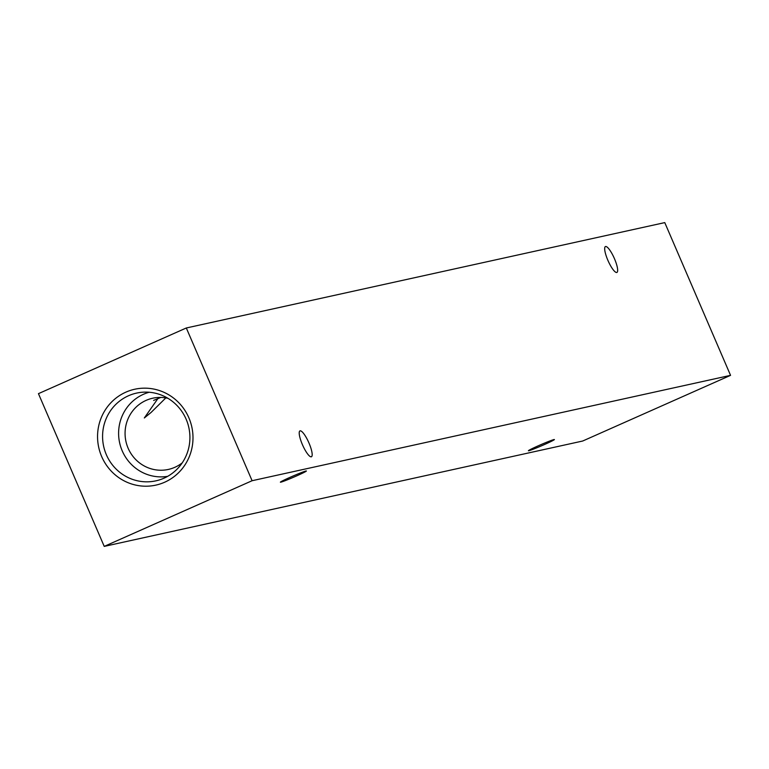 <?xml version="1.0" encoding="UTF-8"?>
<svg xmlns="http://www.w3.org/2000/svg" width="769" height="769" viewBox="0 0 769 769"><rect width="100%" height="100%" fill="white"/><g stroke="black" fill="none" stroke-linecap="round" stroke-linejoin="round"><path stroke-width="1.15" d="M300.102 430.842A14.15 3.336 66.1 0 0 299.948 430.9A14.15 3.336 66.1 0 0 302.515 444.867A14.15 3.336 66.1 0 0 311.291 456.815A14.15 3.336 66.1 0 0 311.435 456.757A14.15 3.336 66.1 0 0 308.878 442.79A14.15 3.336 66.1 0 0 300.102 430.842M605.578 246.513A14.15 3.336 66.1 0 0 605.424 246.561A14.15 3.336 66.1 0 0 607.981 260.537A14.15 3.336 66.1 0 0 616.757 272.476A14.15 3.336 66.1 0 0 616.911 272.428A14.15 3.336 66.1 0 0 614.354 258.451A14.15 3.336 66.1 0 0 605.578 246.513M280.81 482.173A14.15 0.663 -23.3 0 1 280.387 482.192A14.15 0.663 -23.3 0 1 291.576 476.655A14.15 0.663 -23.3 0 1 305.947 471.013A14.15 0.663 -23.3 0 1 306.379 470.993A14.15 0.663 -23.3 0 1 295.19 476.53A14.15 0.663 -23.3 0 1 280.81 482.173M528.832 450.73A14.15 0.663 -23.3 0 1 528.399 450.749A14.15 0.663 -23.3 0 1 539.598 445.213A14.15 0.663 -23.3 0 1 553.968 439.57A14.15 0.663 -23.3 0 1 554.391 439.551A14.15 0.663 -23.3 0 1 543.202 445.088A14.15 0.663 -23.3 0 1 528.832 450.73M101.671 456.555A49.091 47.649 -102.4 0 0 164.672 482.221A49.091 47.649 -102.4 0 0 188.876 417.817A49.091 47.649 -102.4 0 0 125.876 392.152A49.091 47.649 -102.4 0 0 101.671 456.555M106.343 454.69A44.929 43.612 -102.4 0 0 160.99 479.385A44.929 43.612 -102.4 0 0 186.156 419.249A44.929 43.612 -102.4 0 0 141.813 392.286A44.929 43.612 -102.4 0 0 106.343 454.69M149.167 392.248A43.112 41.843 -102.4 0 0 122.213 450.836A43.112 41.843 -102.4 0 0 167.68 476.338M167.988 398.342A36.46 35.393 -102.4 0 0 152.666 398.227A36.46 35.393 -102.4 0 0 128.125 448.212A36.46 35.393 -102.4 0 0 168.344 469.436A36.46 35.393 -102.4 0 0 182.205 462.89M664.772 222.606L730.55 375.349L582.691 441.022L104.228 546.394L38.45 393.651L186.309 327.978L664.772 222.606M186.309 327.978L252.097 480.721L730.55 375.349M252.097 480.721L104.228 546.394M160.808 397.429A27.636 1.288 -23.3 0 1 153.627 400.399M158.558 397.64L144.322 417.971L151.089 412.444L165.825 397.9"/></g></svg>
